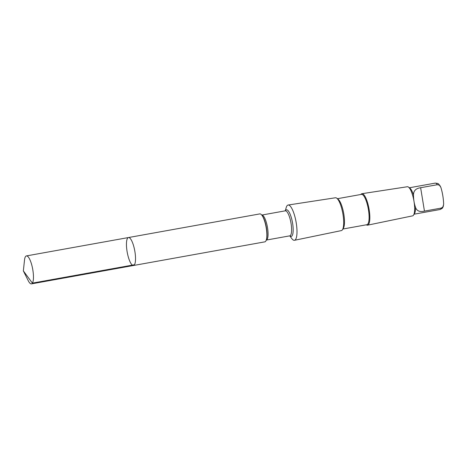 <?xml version="1.0" encoding="UTF-8"?>
<svg xmlns="http://www.w3.org/2000/svg" width="467" height="467" viewBox="0 0 467 467"><rect width="100%" height="100%" fill="white"/><g stroke="black" fill="none" stroke-linecap="round" stroke-linejoin="round"><path stroke-width="0.7" d="M128.472 237.545L259.81 213.904A14.197 3.841 79.8 0 1 261.969 215.34A14.197 3.841 79.8 0 1 266.108 227.195A14.197 3.841 79.8 0 1 266.365 239.752A14.197 3.841 79.8 0 1 264.842 241.853L133.504 265.495A14.203 3.841 -100.2 0 0 134.77 250.837A14.203 3.841 -100.2 0 0 128.472 237.545A14.203 3.841 -100.2 0 0 127.876 255.361A14.203 3.841 -100.2 0 0 133.504 265.495A14.203 3.841 -100.2 0 0 134.77 250.837A14.203 3.841 -100.2 0 0 128.472 237.545L26.409 255.916A14.203 3.841 79.8 0 1 32.036 266.05A14.203 3.841 79.8 0 1 31.441 283.872A14.203 3.841 79.8 0 1 28.207 280.62L23.35 270.895L32.392 283.125L134.461 264.754M23.35 270.895L24.512 260.09A14.203 3.841 79.8 0 1 26.409 255.916M360.863 194.488A15.983 4.326 79.8 0 1 361.925 193.706L407.335 186.742A14.792 4.005 79.8 0 1 408.52 187.133L409.956 188.219A13.42 3.631 79.8 0 1 413.505 195.031C413.505 199.485 414.176 203.594 415.519 207.36A13.42 3.631 79.8 0 1 414.515 213.565L413.552 215.077A14.792 4.005 79.8 0 1 412.577 215.859L367.587 225.17A15.983 4.326 79.8 0 1 366.321 224.808M415.519 207.36C416.774 210.973 419.757 212.222 424.456 211.107L441.187 208.095L442.792 207.155L443.65 204.388C443.475 198.586 442.547 192.9 440.86 187.337L439.354 185.136L437.357 184.71L420.633 187.716C415.863 188.388 413.488 190.822 413.505 195.031M285.29 210.827L286.172 207.681A17.921 4.851 79.8 0 1 288.127 205.025A17.921 4.851 79.8 0 1 296.043 221.807A17.921 4.851 79.8 0 1 294.479 240.295A17.921 4.851 79.8 0 1 291.723 238.491L289.791 235.847L266.26 240.085A12.708 3.438 79.8 0 0 267.393 226.968A12.708 3.438 79.8 0 0 261.759 215.065L285.302 210.827A12.708 3.438 79.8 0 1 290.935 222.73A12.708 3.438 79.8 0 1 289.803 235.847L289.937 235.812M288.127 205.025L335.434 197.769A16.678 4.512 79.8 0 1 336.771 198.212A16.678 4.512 79.8 0 1 342.801 213.39A16.678 4.512 79.8 0 1 342.445 229.717A16.678 4.512 79.8 0 1 341.342 230.599L294.479 240.295M336.771 198.212L338.096 199.216A15.405 4.168 79.8 0 1 343.665 213.232A15.405 4.168 79.8 0 1 343.338 228.316L342.445 229.717M337.425 198.703L361.446 194.377A15.405 4.168 79.8 0 1 368.282 208.802A15.405 4.168 79.8 0 1 366.91 224.703L342.883 229.028M361.925 193.706A15.983 4.326 79.8 0 1 368.983 208.679A15.983 4.326 79.8 0 1 367.587 225.17M408.52 187.133A14.792 4.005 79.8 0 1 413.867 200.6A14.792 4.005 79.8 0 1 413.552 215.077M409.366 187.775L435.162 183.128A13.42 3.631 79.8 0 1 437.357 184.71M261.969 215.34L262.366 215.882A13.508 3.654 79.8 0 1 266.301 227.16A13.508 3.654 79.8 0 1 266.546 239.104L266.365 239.752M285.395 210.798A13.508 3.654 79.8 0 1 292.453 222.455A13.508 3.654 79.8 0 1 289.902 235.835M441.187 208.095A13.42 3.631 79.8 0 1 439.92 209.543L414.124 214.184M424.456 211.107L420.633 187.716M133.504 265.495L31.441 283.872M435.162 183.128C438.974 183.513 437.976 183.356 440.416 186.28M443.492 205.848C442.459 207.873 443.341 208.019 439.92 209.543"/></g></svg>
